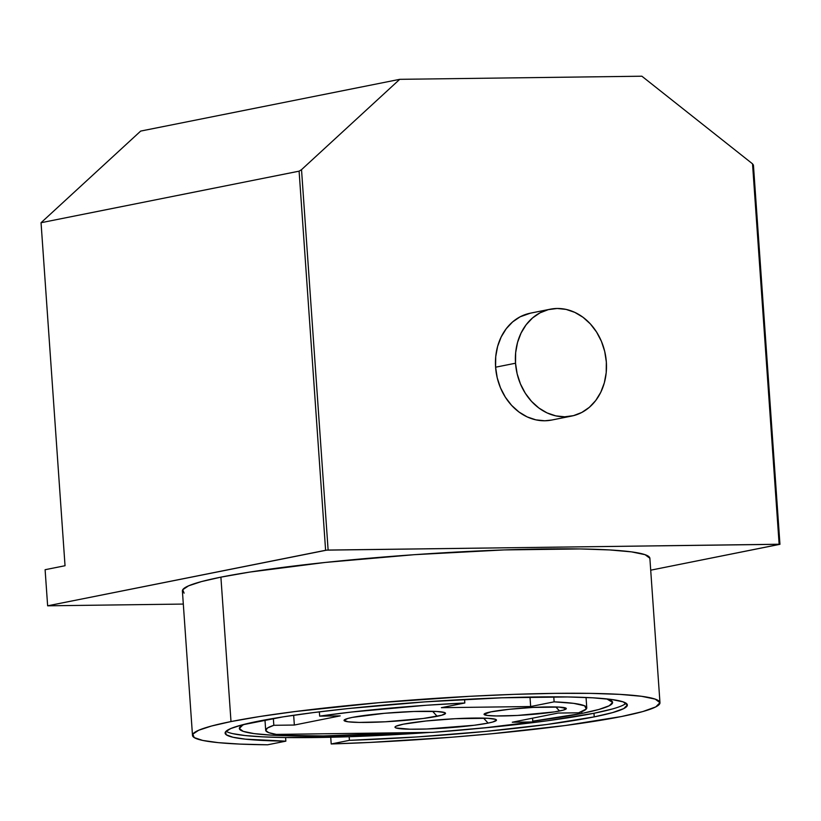 <?xml version="1.0" encoding="UTF-8"?>
<svg xmlns="http://www.w3.org/2000/svg" width="821" height="821" viewBox="0 0 821 821"><rect width="100%" height="100%" fill="white"/><g stroke="black" fill="none" stroke-linecap="round" stroke-linejoin="round"><path stroke-width="1.23" d="M437.152 716.302A50.861 4.341 -4 0 1 378.286 722.111A50.861 4.341 -4 0 1 344.204 720.007A50.861 4.341 -4 0 1 352.404 717.39L384.536 713.295L413.876 711.489L436.772 711.489L444.469 712.515L445.516 713.295L441.78 715.224L423.256 718.478L385.223 721.792L359.146 722.418L348.042 721.782L344.04 720.397L347.776 718.467L352.404 717.39A50.861 4.341 -4 0 1 407.093 711.766A50.861 4.341 -4 0 1 445.3 712.946A50.861 4.341 -4 0 1 437.152 716.302L432.585 711.314L437.152 716.302M488.105 723.096A50.861 4.341 -4 0 1 429.239 728.904A50.861 4.341 -4 0 1 395.158 726.801A50.861 4.341 -4 0 1 403.357 724.184L425.996 720.992L455.286 718.693L487.725 718.283L495.422 719.309L496.469 720.089L492.733 722.018L488.105 723.096L474.21 725.261L426.633 728.997L410.1 729.212L396.04 727.97L394.993 727.19L395.907 726.277L403.357 724.184A50.861 4.341 -4 0 1 458.046 718.56A50.861 4.341 -4 0 1 496.253 719.73A50.861 4.341 -4 0 1 488.105 723.096L483.538 718.108L488.105 723.096M559.542 710.996A41.235 3.52 -4 0 1 511.822 715.707A41.235 3.52 -4 0 1 484.185 714.003A41.235 3.52 -4 0 1 490.835 711.879L509.184 709.303L532.932 707.435L559.234 707.097L566.316 708.564L563.298 710.124L554.473 711.889L517.435 715.45L496.305 715.963L487.294 715.44L484.051 714.321L490.835 711.879A41.235 3.52 -4 0 1 535.169 707.322A41.235 3.52 -4 0 1 566.141 708.277A41.235 3.52 -4 0 1 559.542 710.996L555.838 706.963L559.542 710.996M581.863 713.428A187.085 15.979 -4 0 1 532.757 721.166L581.863 713.428L581.74 711.674L581.863 713.428A187.085 15.979 -4 0 0 612.61 702.386L609.274 705.732L598.889 709.467L581.863 713.428M406.754 732.701A187.085 15.979 -4 0 1 239.352 728.484A187.085 15.979 -4 0 1 244.668 724.225L242.688 725.148L239.352 728.504L243.19 731.357L254.048 733.605L271.515 735.154L323.361 735.944L406.754 732.701M226.093 731.234A201.617 17.22 176 0 0 285.605 737.545L285.852 741.158A201.617 17.22 -4 0 1 225.108 733.112A201.617 17.22 -4 0 1 258.235 721.218A201.617 17.22 -4 0 1 483.384 698.527A201.617 17.22 -4 0 1 627.357 704.982A201.617 17.22 -4 0 1 594.23 716.877L593.973 713.264A201.617 17.22 176 0 0 626.115 703.258L623.508 704.982M551.815 420.024L544.795 420.783L535.856 419.849L527.133 416.883L518.934 411.978L511.575 405.328L505.356 397.2L500.502 387.892L497.208 377.763L495.597 367.203A54.494 45.165 78.7 0 0 551.681 420.054L571.611 416.073A54.494 45.165 -101.3 0 1 515.526 363.221L495.597 367.203L495.73 356.632L497.608 346.431L501.149 337.021L506.218 328.739L512.632 321.914L520.134 316.803L530.479 313.15M550.255 309.199L530.325 313.181A54.494 45.165 78.7 0 0 495.597 367.203L515.526 363.221A54.494 45.165 -101.3 0 1 550.255 309.199A54.494 45.165 -101.3 0 1 606.339 362.051A54.494 45.165 -101.3 0 1 571.611 416.073M184.109 593.162L182.734 589.735L188.563 585.835L201.422 581.596L220.9 577.142L249.728 572.083L325.208 562.447L414.533 554.668L504.104 549.926L580.283 548.941L609.593 549.937L631.472 551.866L645.07 554.678L649.873 558.259A234.313 20.012 176 0 0 482.553 550.778A234.313 20.012 176 0 0 220.9 577.142L230.999 721.567A234.313 20.012 -4 0 1 492.651 695.202A234.313 20.012 -4 0 1 659.971 702.704A234.313 20.012 -4 0 1 621.466 716.528A234.313 20.012 -4 0 1 331.202 743.97L330.73 737.258L331.202 743.97L370.045 742.42L451.673 737.227L491.943 733.738L565.217 725.528L621.466 716.528L642.792 711.571L655.794 706.891L659.971 702.684L655.168 699.112L641.57 696.3L619.691 694.361L590.381 693.376L554.76 693.365L514.203 694.35L470.259 696.29L379.066 702.673L295.047 711.55L259.826 716.507L230.999 721.567L220.9 577.142A234.313 20.012 176 0 0 182.395 590.966L192.494 735.39A234.313 20.012 -4 0 1 230.999 721.567L211.52 726.021L198.661 730.259L192.832 734.159L194.208 737.586L202.746 740.439L218.181 742.636L240.03 744.103L267.636 744.791A234.313 20.012 -4 0 1 192.494 735.39M753.144 165.298L752.529 163.831L641.878 76.209L399.735 79.329L140.678 131.083L399.735 79.329L301.523 169.66L299.101 171.168L325.609 550.286L328.123 550.06L301.523 169.66L299.101 171.168L41.05 222.717L65.033 565.731L45.104 569.712L47.639 605.816L183.309 604.071L47.639 605.816L325.609 550.286L299.101 171.168L41.05 222.717L140.678 131.083L41.05 222.717L65.033 565.731L45.104 569.712L47.639 605.816L326.758 550.132L779.139 544.241L752.529 163.831L641.878 76.209L399.735 79.329L301.523 169.66L328.123 550.06L779.909 544.282L650.704 570.185L779.95 544.313L753.421 164.98M753.401 165.134L752.529 163.831L779.139 544.241L779.95 544.313M349.418 740.337L331.202 743.97L349.418 740.337L349.161 736.724A201.617 17.22 176 0 0 430.214 732.404L349.161 736.724L349.418 740.337L416.832 736.95L485.355 731.449L546.909 724.481L594.23 716.877A201.617 17.22 -4 0 1 349.418 740.337M232.712 733.635L245.151 735.544L262.956 736.868L285.605 737.545L285.852 741.158L267.636 744.791L285.852 741.158L245.397 739.157L232.969 737.248L226.278 734.785L225.518 731.87L230.732 728.566L241.743 724.974L283.04 716.866L313.345 712.597L347.991 708.574L424.857 701.883L501.929 697.799L567.475 696.957L592.7 697.809L611.522 699.471L623.221 701.893L627.357 704.972L623.765 708.585L612.579 712.607L594.23 716.877L593.973 713.264L612.322 708.995M606.339 362.051L604.728 351.501L601.434 341.372L596.58 332.064L590.361 323.926L583.013 317.275L574.813 312.38L566.08 309.404L557.141 308.48L548.356 309.63L540.054 312.822L532.562 317.932L526.148 324.757L521.078 333.039L517.538 342.449L515.66 352.65L515.526 363.221L517.138 373.781L520.432 383.91L525.286 393.218L531.505 401.346L538.853 407.996L547.053 412.901L555.786 415.867L564.715 416.801L573.499 415.642L581.802 412.45L589.304 407.349L595.718 400.525L600.787 392.243L604.328 382.822L606.206 372.631L606.339 362.051M477.329 728.566A201.617 17.22 176 0 0 593.973 713.264L546.653 720.869L485.108 727.837M606.75 698.907A187.085 15.979 -4 0 1 612.61 702.386L606.75 698.907M285.605 737.545L349.161 736.724A201.617 17.22 -4 0 1 285.605 737.545M558.116 713.059L578.641 712.802L586.297 709.005L584.603 705.793L573.663 703.361L554.124 701.842L530.664 706.532L441.37 707.681L464.83 702.992L426.325 705.26L351.552 712.033L319.656 716.138L340.181 715.881L294.349 725.035L273.824 725.302L267.451 728.032L265.737 730.516L268.734 732.65L276.349 734.395L432.636 732.373L486.217 727.663L532.808 721.957L512.283 722.223L558.116 713.059L578.641 712.802A160.926 13.741 -4 0 0 586.769 707.825A160.926 13.741 -4 0 0 554.124 701.842L553.775 696.844L554.124 701.842L530.664 706.532L441.37 707.681L464.83 702.992L464.573 699.441L464.83 702.992A160.926 13.741 -4 0 0 319.656 716.138L319.348 711.848L319.656 716.138L340.181 715.881L294.349 725.035L273.824 725.302L273.342 718.447L273.824 725.302A160.926 13.741 -4 0 0 265.696 730.269A160.926 13.741 -4 0 0 276.349 734.395L432.636 732.373A160.926 13.741 -4 0 0 532.808 721.957L532.552 718.17L532.808 721.957L512.283 722.223L558.116 713.059M529.997 697.06L530.664 706.532L529.997 697.06M293.661 715.265L294.349 725.035L293.661 715.265M649.873 558.28L659.971 702.704M264.967 719.925L265.696 730.269M586.05 697.47L586.769 707.825"/></g></svg>

